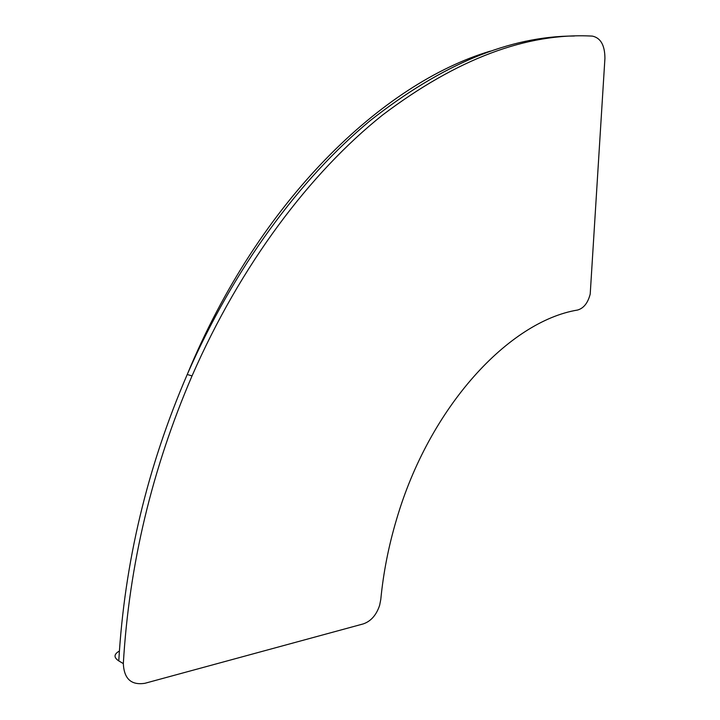 <?xml version="1.0" encoding="UTF-8"?>
<svg xmlns="http://www.w3.org/2000/svg" width="720" height="720" viewBox="0 0 720 720"><rect width="100%" height="100%" fill="white"/><g stroke="black" fill="none" stroke-linecap="round" stroke-linejoin="round"><path stroke-width="1.08" d="M144.927 683.289L363.204 623.925C370.908 621.297 376.398 615.078 379.647 605.277L380.79 599.418C383.355 572.859 388.539 546.408 396.36 520.056C429.282 406.755 509.193 321.291 577.521 310.05C583.65 308.34 587.88 303.012 590.211 294.075L604.926 58.356C604.872 45.306 600.687 37.89 592.371 36.108C526.914 32.508 456.948 58.833 382.491 115.083C310.158 172.845 240.714 264.492 192.042 375.894C152.001 469.017 129.096 564.921 123.327 663.597C124.047 678.861 131.247 685.422 144.927 683.289M123.327 663.597L118.782 660.906C124.488 562.662 147.303 467.199 187.227 374.508C234.144 267.309 300.492 178.326 370.161 120.654C441.837 64.269 509.904 36.063 574.362 36.009M118.782 660.906C113.607 657.495 113.805 654.21 119.367 651.051M192.042 375.894L187.227 374.508C259.56 199.611 382.878 83.16 490.311 51.129"/></g></svg>

